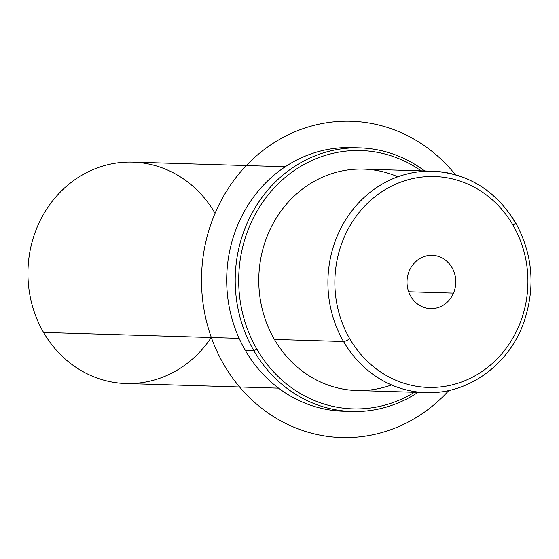 <?xml version="1.0" encoding="UTF-8"?>
<svg xmlns="http://www.w3.org/2000/svg" width="559" height="559" viewBox="0 0 559 559"><rect width="100%" height="100%" fill="white"/><g stroke="black" fill="none" stroke-linecap="round" stroke-linejoin="round"><path stroke-width="0.84" d="M397.847 176.798A110.766 101.347 91.7 0 0 282.253 209.38A110.766 101.347 91.7 0 0 274.406 339.425A110.766 101.347 91.7 0 0 391.545 384.934M278.571 388.163L125.929 383.544A110.766 101.347 -88.3 0 1 43.567 332.437L239.126 338.356L43.567 332.437A110.766 101.347 -88.3 0 1 41.352 218.262A110.766 101.347 -88.3 0 1 132.637 162.11L285.279 166.736M214.998 213.217A110.766 101.347 91.7 0 0 75.192 179.481A110.766 101.347 91.7 0 0 43.567 332.437A110.766 101.347 91.7 0 0 211.232 337.517M453.489 293.126A26.65 24.386 -88.3 0 1 430.591 308.617A26.65 24.386 -88.3 0 1 409.3 270.829A26.65 24.386 -88.3 0 1 432.205 255.337A26.65 24.386 -88.3 0 1 453.489 293.126L408.664 291.77L453.489 293.126A26.65 24.386 91.7 0 0 441.722 257.769A26.65 24.386 91.7 0 0 409.3 270.829A26.65 24.386 91.7 0 0 421.074 306.185A26.65 24.386 91.7 0 0 453.489 293.126M513.029 225.207A105.49 96.518 -88.3 0 1 482.906 370.883A105.49 96.518 -88.3 0 1 349.759 338.747A105.49 96.518 -88.3 0 1 379.882 193.072A105.49 96.518 -88.3 0 1 513.029 225.207A5.276 1.195 -30.1 0 0 515.468 222.496A5.276 1.195 -30.1 0 0 514.986 222.307A110.766 101.347 91.7 0 0 432.624 171.201A110.766 101.347 91.7 0 0 341.332 227.352A110.766 101.347 91.7 0 0 343.547 341.521L274.406 339.425A110.766 101.347 -88.3 0 1 272.191 225.256A110.766 101.347 -88.3 0 1 363.476 169.104L432.624 171.201C468.169 173.36 495.791 190.458 515.468 222.496A5.276 1.195 149.9 0 1 513.029 225.207A105.49 96.518 91.7 0 0 379.882 193.072A105.49 96.518 91.7 0 0 349.759 338.747A105.49 96.518 91.7 0 0 482.906 370.883A105.49 96.518 91.7 0 0 513.029 225.207M515.468 222.496C533.083 254.687 535.739 288.346 523.434 323.479C508.236 365.46 467.499 394.493 425.916 392.628L356.768 390.531A110.766 101.347 -88.3 0 1 274.406 339.425L343.547 341.521A110.766 101.347 91.7 0 0 425.916 392.628A110.766 101.347 -88.3 0 1 343.547 341.521A5.276 1.195 -30.1 0 0 349.759 338.747A5.276 1.195 149.9 0 1 343.547 341.521A110.766 101.347 -88.3 0 1 341.332 227.352A110.766 101.347 -88.3 0 1 432.624 171.201M256.93 349.263A129.227 118.235 -88.3 0 1 273.791 188.327A129.227 118.235 -88.3 0 1 421.158 170.851A129.227 118.235 91.7 0 0 273.791 188.327A129.227 118.235 91.7 0 0 256.93 349.263L253.821 350.654A131.861 120.653 -88.3 0 1 272.429 184.931A131.861 120.653 -88.3 0 1 424.651 170.956A131.861 120.653 91.7 0 0 359.856 147.883A131.861 120.653 91.7 0 0 251.187 214.733A131.861 120.653 91.7 0 0 253.821 350.654L256.93 349.263A129.227 118.235 91.7 0 0 414.45 392.278A129.227 118.235 -88.3 0 1 256.93 349.263M417.95 392.39A131.861 120.653 -88.3 0 1 253.821 350.654A131.861 120.653 91.7 0 0 351.877 411.494A131.861 120.653 91.7 0 0 417.95 392.39M351.877 411.494L343.366 411.235A131.861 120.653 -88.3 0 1 245.31 350.395L253.821 350.654L245.31 350.395A131.861 120.653 -88.3 0 1 242.676 214.474A131.861 120.653 -88.3 0 1 351.345 147.625L359.856 147.883M355.601 147.842A131.861 120.653 91.7 0 0 243.752 212.462A131.861 120.653 91.7 0 0 245.31 350.395A131.861 120.653 91.7 0 0 347.621 411.284M448.842 390.496A158.239 144.781 -88.3 0 1 295.229 427.754A158.239 144.781 -88.3 0 1 201.785 290.198A158.239 144.781 -88.3 0 1 291.211 133.398A158.239 144.781 -88.3 0 1 455.382 174.715"/></g></svg>
